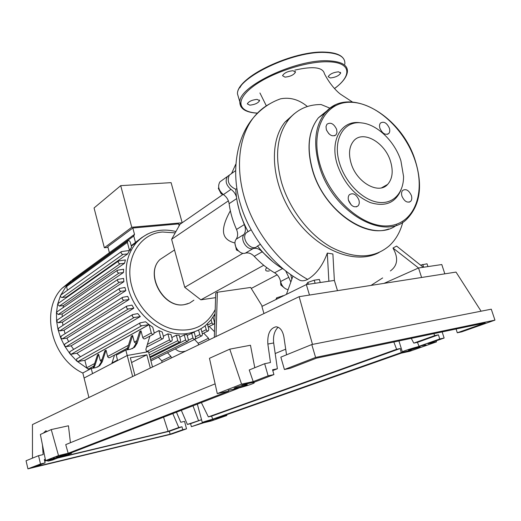 <?xml version="1.0" encoding="UTF-8"?>
<svg xmlns="http://www.w3.org/2000/svg" width="521" height="521" viewBox="0 0 521 521"><rect width="100%" height="100%" fill="white"/><g stroke="black" fill="none" stroke-linecap="round" stroke-linejoin="round"><path stroke-width="0.78" d="M134.906 375.446L130.348 357.797L146.85 354.808L150.322 368.054M146.85 354.808L131.572 362.531M152.516 366.999L148.505 351.688L127.222 355.498L84.083 378.031L88.909 397.503M149.905 336.104L145.887 349.337L146.596 352.027L127.222 355.498L132.647 376.527M230.354 210.79C224.558 221.249 222.421 229.09 223.945 234.313C225.157 238.598 228.843 241.497 235.004 243.007M266.713 267.605C264.701 270.34 265.573 271.461 269.337 270.946M215.994 336.553L217.374 292.229L215.733 293.128L214.326 337.354M217.374 292.229L250.634 287.449L262.265 306.237M215.59 297.654L200.872 299.822L184.74 287.318L171.611 239.302L180.005 224.258L223.112 194.398M171.611 239.302L228.387 200.845M184.74 287.318L243.007 253.271M251.246 288.439L277.159 274.821M200.872 299.822L263.73 265.28M218.813 187.99L218.306 188.348L221.23 193.916L222.981 194.307M221.939 193.421L221.23 193.916M218.722 187.58L218.306 188.348M280.513 281.106L280.812 285.039L283.743 287.403M281.672 284.603L280.812 285.039M237.205 249.552L236.469 249.989L238.436 250.933M235.017 243.737L236.469 249.989M236.469 197.114C235.544 193.858 233.714 191.272 230.966 189.364L223.405 194.6C226.589 196.853 228.491 199.875 229.116 203.672C230.256 212.334 232.731 220.924 236.527 229.448C238.084 233.2 237.973 236.449 236.202 239.191C231.995 244.329 239.237 255.316 245.378 253.121C248.484 252.405 251.441 253.48 254.241 256.339C260.493 263.085 267.28 268.569 274.593 272.783C277.752 274.749 279.757 277.667 280.604 281.529C281.731 285.977 284.179 288.693 287.95 289.669M237.433 202.858L240.168 213.786L244.29 224.59L236.527 229.448M236.202 239.191L243.984 234.424C245.762 231.669 245.866 228.387 244.29 224.59M235.746 164.252L231.552 173.545M254.241 256.339L262.193 251.799C259.367 248.901 256.391 247.814 253.271 248.524L245.378 253.121M262.193 251.799L273.011 261.861M280.604 281.529L288.79 277.322L285.697 270.966M229.39 175.089L227.423 176.495C224.961 180.937 226.147 185.222 230.966 189.364M243.984 234.424C239.771 239.601 247.097 250.718 253.271 248.524M288.79 277.322L290.731 281.815M221.881 180.461L219.914 181.868C217.459 186.277 218.625 190.517 223.405 194.6M82.859 373.088C51.358 358.337 40.052 310.347 61.973 288.347L71.227 280.747M89.078 369.636L76.847 361.125L69.847 353.655L64.565 345.866L60.677 337.855L58.046 329.656L56.62 321.301L56.444 312.802L57.662 304.166L60.586 295.368L66.766 285.365L72.979 279.289L75.773 277.27M141.419 237.876L131.188 245.71M129.501 250.399L127.384 242.376L127.638 241.047C128.7 240.357 129.566 240.709 130.23 242.096L131.585 247.215L129.416 250.464M62.207 297.53L122.982 254.391C121.328 254.04 120.8 253.108 121.393 251.61L129.469 250.458L127.678 253.89L66.564 296.95L62.207 297.53C60.898 297.38 60.358 296.664 60.586 295.368L61.185 294.775M66.141 297.843L66.564 296.95M59.368 306.094L120.123 263.789C118.449 263.437 117.922 262.506 118.528 260.988L125.405 259.92L124.539 263.287L63.464 305.527L59.368 306.094L57.662 304.166L58.359 303.313M62.989 307.716L63.464 305.527M58.196 314.502L119.055 273.076C117.368 272.717 116.834 271.78 117.459 270.249L123.627 269.227L123.425 272.548L62.24 313.922L58.196 314.502L56.444 312.802L57.199 311.701M62.175 316.742L62.24 313.922M58.372 322.766L119.452 282.245C117.746 281.894 117.218 280.943 117.863 279.399L123.562 278.403L123.9 281.679L62.494 322.154L58.372 322.766L56.62 321.301L57.395 319.946M62.956 325.351L62.494 322.154M125.795 290.685L121.152 291.304C119.439 290.952 118.912 289.995 119.576 288.439L124.955 287.455L125.795 290.685L64.063 330.229L59.759 330.894L58.046 329.656L58.801 328.061M65.125 333.655L64.063 330.229M129.078 299.536L124.128 300.226C122.402 299.875 121.881 298.911 122.559 297.341L127.736 296.364L129.078 299.536L66.909 338.136L62.318 338.871L60.677 337.855L61.393 336.012M68.655 341.678L66.909 338.136M133.825 308.191L128.413 308.986C126.675 308.627 126.16 307.657 126.864 306.081L131.937 305.098L133.825 308.191L71.117 345.833L66.095 346.667L64.565 345.866L64.728 344.081L65.197 343.795M73.656 349.402L71.117 345.833M140.286 316.586L134.164 317.523C132.419 317.165 131.911 316.195 132.634 314.606L137.733 313.596L140.286 316.586L76.913 353.258L71.234 354.234L69.847 353.655L69.879 351.636L70.355 351.349M80.462 356.748L76.913 353.258M149.045 324.603L141.712 325.768C139.967 325.41 139.459 324.427 140.208 322.831L145.554 321.77L149.045 324.603L84.851 360.291L78.039 361.496L76.847 361.125L76.704 358.884L77.193 358.611M93.78 366.146L89.019 368.692L87.548 368.816L86.753 367.761L84.851 360.291M84.903 360.33L149.104 324.648L152.738 327.168L154.144 332.476L153.767 334.039C152.705 334.632 151.885 334.267 151.292 332.945L149.104 324.648M154.203 333.095L158.892 330.581L162.213 332.014L163.529 336.957L163.145 338.533C162.103 339.106 161.289 338.741 160.715 337.439L158.892 330.581M163.34 336.24L167.899 333.857L170.999 334.547L172.295 339.386L171.897 340.968C170.875 341.522 170.074 341.157 169.507 339.868L167.899 333.857M171.793 337.523L176.319 335.205L179.217 335.283L180.54 340.174L180.142 341.763C179.133 342.304 178.345 341.932 177.785 340.656L176.319 335.205M179.738 337.204L184.213 334.931L186.935 334.462L188.309 339.536L187.755 341.235L186.583 341.248L185.763 340.454L184.213 334.931M133.539 244.03L134.34 243.952M179.159 225.782L178.638 223.906L132.822 228.022L107.814 246.635L109.39 252.705M108.01 247.377L104.356 247.749L131.767 227.267L182.161 222.767M179.992 224.29L178.944 225.013M131.767 227.267L120.709 185.645L171.096 182.65L182.187 222.747M120.709 185.645L94.06 207.977L104.356 247.749M130.764 250.601L130.348 249.025M135.519 242.617L133.767 236.02L134.509 234.385L132.822 228.022M187.189 335.394L194.164 332.157L195.629 337.536L195.082 339.223L194.118 339.314L193.115 338.442L191.617 333.16M93.741 368.021L94.842 365.775L93.702 366.38L92.888 368.178M93.702 366.38L97.505 354.866L98.638 354.241L94.842 365.775M91.253 368.477L82.826 372.971L84.083 378.031L92.536 373.616L91.253 368.477L95.74 367.657L99.745 365.69L102.233 361.821L106.037 350.151L107.645 356.494C108.186 357.719 108.961 358.044 109.977 357.478L127.58 348.054M102.233 361.821L101.061 362.447L98.58 366.309L97.512 367.123M127.86 349.689L128.791 347.611L127.502 348.302L126.864 349.858M127.502 348.302L131.312 336.175L132.601 335.459L128.791 347.611M101.061 362.447L104.864 350.796L106.037 350.151M98.638 354.241L100.221 360.499L101.302 361.698M132.601 335.459L134.327 342.102L135.968 343.463M125.815 350.047L116.242 355.153L117.616 360.519L127.222 355.498L125.815 350.047L130.491 349.226L134.646 347.194L137.179 343.124L135.851 343.834L139.661 331.558L140.989 330.822L142.754 337.556C143.334 338.858 144.148 339.217 145.196 338.624L153.246 334.319M135.851 343.834L133.317 347.898L132.275 348.705M137.179 343.124L140.989 330.822M185.528 351.167L183.014 351.629C180.259 352.046 177.694 351.141 175.323 348.901M209.234 326.446L214.502 331.708M213.05 317.087L214.535 322.44L214.164 323.977L213.278 324.212L212.223 323.502L211.077 319.803M171.363 357.96L170.94 356.384L161.738 360.825L158.312 357.263M170.94 356.384L167.475 352.763M162.148 362.382L161.738 360.825M208.993 339.913L208.537 338.24L198.149 343.254L194.548 339.451M208.537 338.24L203.711 333.127M198.599 344.895L198.149 343.254M111.807 363.554L114.529 355.035M119.452 282.245L123.9 281.679M122.982 254.391L127.678 253.89M119.055 273.076L123.425 272.548M120.123 263.789L124.539 263.287M67.463 290.275L66.532 286.537L67.17 285.059M200.976 328.679L202.48 334.15L201.933 335.83L200.787 335.837L199.992 335.049L198.553 330.001M207.332 323.867L208.817 329.239L208.433 330.796L207.338 330.978L206.479 330.314L205.111 325.801M72.693 281.04L73.201 279.152M379.125 252.477C355.876 265.143 318.39 250.809 295.062 218.169C271.539 185.671 267.931 142.578 285.117 121.973L288.94 119.166C297.257 109.345 307.976 104.467 321.092 104.539L330.06 108.225M288.94 119.166C276.846 134.952 274.43 156.202 281.679 182.917C289.663 209.501 309.161 234.73 331.024 247.123C354.443 259.158 373.844 258.742 389.213 245.873C395.791 239.797 400.33 231.865 402.831 222.076M285.117 121.973L294.274 113.734M427.936 266.596L427.025 263.795L420.773 265.091M423.638 267.227L422.733 264.421M320.291 282.519L319.36 279.445L314.202 280.194L307.859 282.415L306.739 283.867L306.928 284.492M315.127 283.281L314.202 280.194M308.412 284.277L307.859 282.415M284.14 295.492L276.658 297.81L275.928 299.523M282.773 296.162L282.642 295.72M277.009 298.995L276.658 297.81M290.692 274.613L291.793 279.035M231.298 173.727L229.325 175.134C226.733 181.288 228.882 186.01 235.779 189.292C236.436 203.529 240.513 217.602 248.016 231.519L246.4 232.679C240.285 238.618 251.89 252.49 257.524 246.01C265.182 255.694 273.812 263.418 283.424 269.168M235.779 189.292L236.892 188.524M307.383 106.525C299.021 99.576 290.08 97.01 280.558 98.827L277.185 100.123M352.346 101.947L340.61 94.275C337.282 91.839 330.158 84.936 324.427 73.735C322.922 67.189 313.056 65.985 294.821 70.12M390.392 270.927C397.692 265.586 398.558 257.954 392.977 248.035L418.532 267.983L384.023 283.372M337.497 290.666L334.378 280.435L332.886 253.988L327.305 253.082L328.868 281.249L306.341 284.583L261.9 306.42L263.958 313.551M392.977 248.035L396.605 246.075L423.26 267.286L418.532 267.983L421.6 277.478M334.378 280.435L328.868 281.249M286.426 294.365L292.939 276.123M298.904 279.751L299.764 280.233C301.926 281.19 304.557 280.917 307.65 279.412C316.195 274.274 322.746 265.502 327.305 253.082M309.474 295.055L306.341 284.583M444.83 273.838L441.782 264.544L423.26 267.286M360.128 122.748C341.366 119.889 329.37 140.572 337.406 164.897C344.042 183.327 354.99 195.883 370.249 202.571C385.26 207.143 395.537 202.884 401.072 189.774M339.803 163.939C331.975 140.292 343.586 120.162 361.828 122.936C377.419 124.486 394.846 141.556 400.89 160.742L403.56 176.469C403.684 193.376 392.658 204.838 377.504 202.194C362.382 199.68 345.67 182.891 339.803 163.939M379.933 128.355C382.512 133.676 385.462 135.388 388.79 133.5C389.858 132.217 390.047 130.426 389.356 128.133C386.777 122.813 383.821 121.113 380.486 123.034C379.438 124.304 379.255 126.082 379.933 128.355M401.978 196.261C404.42 201.458 407.292 203.17 410.607 201.399C411.864 200.025 412.118 198.052 411.356 195.479C408.907 190.282 406.022 188.582 402.707 190.386C401.47 191.754 401.229 193.714 401.978 196.261M348.601 200.709C351.232 206.283 354.384 208.016 358.044 205.912C359.327 204.447 359.601 202.428 358.865 199.856C356.221 194.274 353.069 192.555 349.396 194.698C348.139 196.156 347.878 198.162 348.601 200.709M348.425 200.071L351.219 204.968M326.348 129.625C329.142 135.336 332.372 137.069 336.038 134.828L336.996 132.451L336.644 129.384C333.85 123.672 330.614 121.953 326.934 124.232L326.003 126.583L326.348 129.625M351.115 163.347C356.611 182.5 378.65 194.861 387.644 184.408C392.495 178.866 393.446 171.162 390.503 161.289C384.941 142.311 362.74 129.716 353.622 140.983C349.213 146.394 348.373 153.851 351.115 163.347M326.582 130.276L328.94 133.838M338.565 71.8C333.329 72.367 329.865 74.002 328.178 76.698L330.314 77.968C335.517 77.395 338.969 75.766 340.669 73.077L338.565 71.8M293.043 70.713C287.657 71.26 284.16 72.914 282.538 75.682L284.994 77.128C290.34 76.58 293.824 74.92 295.453 72.159L293.043 70.713M257.081 99.374C251.988 99.934 248.732 101.439 247.293 103.881L249.813 105.17C254.867 104.61 258.116 103.112 259.562 100.67L257.081 99.374M418.565 347.045L420.147 346.914L410.092 350.027L408.477 350.164L418.565 347.045M213.747 419.229L206.915 421.274L213.747 419.229M244.57 384.941L247.299 384.687C245.528 385.612 242.037 386.699 236.821 387.943L234.04 388.21C235.805 387.285 239.315 386.198 244.57 384.941M63.562 455.041L66.441 454.553L59.407 456.65L56.502 457.145L63.562 455.041M176.45 412.196L180.767 422.264L184.551 421.372L186.531 428.829L182.754 429.734L181.966 426.764L178.775 427.52L172.809 413.602M191.383 426.686L203.724 422.765L211.331 420.948L226.837 415.504L219.133 417.334L401.19 353.173L409.695 351.304L436.513 341.887L427.943 343.743L444.126 338.038L439.77 338.976L419.014 346.302L426.145 344.954C424.009 344.7 403.352 350.711 402.355 351.864C402.036 352.404 404.999 351.851 411.232 350.197L401.242 352.58L212.627 419.184L219.504 417.647C216.189 418.116 202.519 421.984 202.298 422.518L210.907 420.668L202.409 422.798L191.383 426.686L190.582 423.671L187.365 424.439L201.542 419.718M181.308 410.32L187.365 424.439M43.425 433.088L45.835 430.776L47.164 431.401M45.307 459.346L44.324 459.581L45.106 462.876L40.501 463.983L38.547 455.673L43.152 454.592L42.475 445.025M47.821 461.15L52.471 460.03L61.914 456.389L53.129 458.389C58.15 457.497 71.475 453.758 71.651 453.192C71.227 452.905 67.489 453.693 60.429 455.549L70.7 452.996L238.344 388.314L228.231 390.32C233.239 389.923 253.239 384.172 254.274 382.824C254.45 382.095 250.314 382.824 241.887 385.012L254.704 382.004L273.929 374.586L268.126 375.83L253.199 381.613L241.555 384.133L217.277 393.609L228.712 391.095L68.173 453.263L58.508 455.569L45.561 460.616L55.057 458.343L47.821 461.15L47.58 460.134M192.991 405.813L198.481 420.447M208.361 416.898L396.598 349.298L400.239 348.516L211.63 416.129L208.361 416.898L201.353 402.59M396.598 349.298L393.837 342.004M411.264 338.363L413.804 343.124L434.748 335.602L433.856 333.648M275.192 353.531L285.703 349.168M178.775 427.52L168.114 431.349L163.542 417.178M40.501 463.983L27.932 468.848L171.598 434.091L186.531 428.829M201.549 419.744L190.582 423.671M44.454 460.121L45.392 459.75M278.123 327.234C274.45 330.835 272.965 336.071 273.668 342.955L277.38 368.764L272.555 369.78L273.929 374.586M272.783 370.568L277.38 368.764M182.754 429.734L170.133 434.195L34.366 467.018L45.106 462.876M38.547 455.673L26.05 460.759L27.932 468.848M439.77 338.976L438.428 334.827L434.748 335.602M442.14 331.916L444.126 338.038M457.301 332.782L461.671 331.857L494.95 320.128L491.277 309.187L311.773 344.55L280.839 357.132L284.42 369.519L290.282 368.275L316.534 358.142L485.233 322.922L457.301 332.782L456.07 329.012M268.126 375.83L264.668 363.71L270.471 362.525L267.853 344.062C267.293 333.981 270.034 328.223 276.078 326.784C280.083 327.214 282.701 330.653 283.925 337.1L286.537 354.821M264.668 363.71L249.24 369.982L253.199 381.613M494.95 320.128L315.596 357.445L284.42 369.519M315.596 357.445L311.773 344.55M413.804 343.124L417.464 342.343L438.428 334.827M168.114 431.349L59.309 457.392M47.593 460.199L44.637 460.903M197.374 404.237L196.658 404.4M181.966 426.764L169.364 431.277L57.629 458.037M47.652 460.434L44.695 461.137M212.627 419.184L211.63 416.129M400.239 348.516L401.242 352.58M170.133 434.195L169.364 431.277M419.014 346.302L417.464 342.343M45.561 460.616L40.377 434.455L51.247 429.565L68.446 425.787L70.426 442.707M51.247 429.565L58.508 455.569M215.121 383.86L65.737 444.615L68.173 453.263M217.277 393.609L209.468 358.298L229.768 349.155L250.477 345.254L254.782 367.735M229.768 349.155L241.555 384.133M226.837 415.504L226.576 414.709M481.085 311.193L456.012 272.086L299.139 296.677L32.452 424.582L32.471 458.141M436.051 340.884L436.513 341.887M312.483 344.414L299.139 296.677M229.116 203.672L236.677 198.586M282.48 268.602L274.593 272.783M193.897 300.181L189.605 303.066L184.584 304.577C163.711 309.064 144.467 273.688 160.019 259.491L166.544 255.212M215.082 313.675L210.979 319.927L205.834 325.202C200.872 329.409 195.075 332.098 188.446 333.271C164.682 338.155 134.9 316.084 127.997 287.371C123.783 269.142 126.675 254.111 136.678 242.278L141.738 237.609L147.521 234.033M215.212 309.539C206.427 326.341 192.112 332.815 172.269 328.979C153.988 324.244 137.056 306.511 131.754 286.192C124.161 259.054 139.693 233.454 162.552 232.008L175.206 232.861M107.645 356.494L128.459 345.267M134.327 342.102L136.808 340.76M142.754 337.556L151.292 332.945M86.753 367.761L94.653 363.502M100.221 360.499L102.012 359.529M207.651 325.026L211.923 322.877M59.759 330.894L121.152 291.304M149.358 354.957L177.785 340.656M146.492 351.636L169.507 339.868M112.008 362.916L117.492 360.05M147.384 344.407L160.715 337.439M150.074 357.686L185.587 340.011M213.649 316.149L215.023 315.446M62.318 338.871L124.128 300.226M78.039 361.496L141.712 325.768M66.095 346.667L128.413 308.986M71.234 354.234L134.164 317.523M188.361 340.272L192.933 338.005M195.427 336.787L199.817 334.612M201.848 331.844L206.179 329.689M66.532 286.537L127.384 242.376M72.582 280.611L133.767 236.02M371.037 285.404L382.655 277.921M269.878 103.77C263.646 107.085 258.214 111.663 253.584 117.505L253.571 117.518C238.703 136.417 234.958 168.53 245.489 201.191C256.072 233.812 280.396 264.303 307.657 279.412M415.348 160.859C422.857 185.443 420.239 204.642 407.487 218.442C385.755 242.519 332.483 212.855 319.347 166.134C313.056 143.77 314.912 126.121 324.902 113.194L329.578 108.602L334.996 105.177M320.382 165.802C330.855 200.507 364.589 228.973 389.682 225.73C414.95 223.008 425.774 192.262 415.159 160.774C404.876 129.254 375.511 102.22 350.177 102.266C324.713 101.816 309.533 131.123 320.382 165.802M327.82 110.12L318.435 117.766C308.439 130.647 306.537 148.185 312.737 170.374C324.948 213.838 373.329 243.717 396.761 225.02M320.838 116.066L325.762 112.204M240.884 106.655L239.823 101.816C239.087 86.16 296.644 58.788 328.731 60.82C341.952 61.556 348.158 65.346 347.364 72.198C346.465 77.421 342.18 82.885 334.515 88.577M334.475 88.531C352.385 75.565 351.2 62.318 328.484 61.804C306.81 60.937 270.477 72.999 252.698 86.779C234.632 100.546 238.24 112.087 257.446 113.103M344.811 64.246C345.553 57.264 339.314 53.357 326.087 52.523C293.987 50.257 236.619 77.831 237.452 93.813L239.172 99.615M239.875 87.723C247.937 71.488 297.797 50.368 325.443 52.237M273.668 342.955L267.853 344.062M227.423 176.495L219.914 181.868M174.528 249.969L160.019 259.491C144.291 273.909 163.418 309.044 184.414 304.629M187.918 303.756L184.506 304.609M67.958 283.984L61.973 288.347M175.961 231.519C160.448 227.807 147.358 231.396 136.678 242.278L131.299 246.127M99.745 365.69L98.58 366.309M134.646 347.194L133.317 347.898M208.192 326.973L213.727 324.199M117.863 279.399L56.958 320.239M121.393 251.61L60.794 295.055M117.459 270.249L56.776 311.988M118.528 260.988L57.955 303.6M58.359 328.347L119.576 288.439M179.647 342.01L149.866 356.885M171.389 341.229L148.772 352.71M162.624 338.8L146.557 347.149M150.569 359.575L187.43 341.359M215.023 315.472L213.623 316.195M60.931 336.305L122.559 297.341M76.704 358.884L140.208 322.831M64.728 344.081L126.864 306.081M69.879 351.636L132.634 314.606M150.921 360.897L194.763 339.347M195.297 339.06L201.627 335.947M202.382 333.785L207.983 331.017M66.799 285.332L127.638 241.047M72.842 279.412L134.021 234.704M251.07 229.82L246.4 232.679M260.233 244.434L257.524 246.01M235.512 170.712L229.325 175.134M266.329 105.854L259.94 92.966M299.764 280.233C272.177 265.196 248.947 233.864 240.533 204.486C231.357 175.349 234.951 139.107 253.571 117.518M280.558 98.827C270.171 102.481 261.177 108.707 253.584 117.505M360.122 122.748L361.704 122.923M388.79 133.5L387.52 134.294M410.607 201.399L409.135 202.181M358.044 205.912L356.331 206.87M336.038 134.828L334.593 135.792M388.607 228.986C363.345 238.468 323.45 208.739 312.567 170.536C306.368 148.342 308.328 130.751 318.435 117.766L324.902 113.194C347.657 84.155 401.789 115.187 415.328 160.8M387.644 184.408L381.626 187.807M343.495 58.599C340.773 54.731 334.84 52.582 325.69 52.152C293.707 50.029 236.677 76.978 237.452 93.813L239.823 101.816C239.758 108.681 245.606 112.471 257.367 113.181M259.562 100.67L259.36 100.012M295.453 72.159L295.205 71.364M340.669 73.077L340.428 72.334M197.342 404.133L202.298 422.518M71.527 452.677L71.631 453.107M254.079 382.134L254.196 382.538M398.923 340.942L402.355 351.864"/></g></svg>
